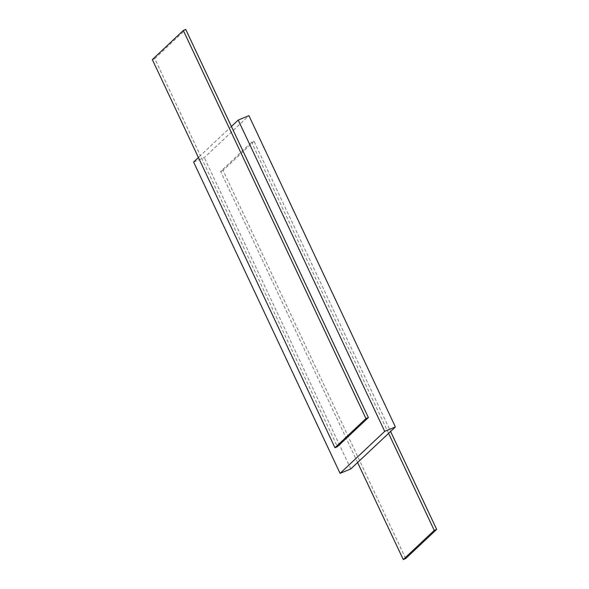 <?xml version="1.0" encoding="UTF-8"?>
<svg xmlns="http://www.w3.org/2000/svg" width="589" height="589" viewBox="0 0 589 589"><rect width="100%" height="100%" fill="white"/><g stroke="black" fill="none" stroke-linecap="round" stroke-linejoin="round"><path stroke-width="0.44" stroke-dasharray="2.94 2.21" d="M198.405 157.528L200.415 155.636L337.394 446.72M231.396 126.48L200.415 155.636L154.76 58.605L152.33 59.607M154.76 58.605L185.741 29.45M193.597 162.049L204.295 157.631L248.911 115.65M350.786 468.932L204.295 157.631M388.585 433.364L251.606 142.28L254.036 141.272L390.595 431.472M405.688 558.549L223.054 170.427L254.036 141.272M357.604 462.52L220.625 171.428L251.606 142.28M220.625 171.428L223.054 170.427"/><path stroke-width="0.88" d="M183.312 30.451L185.741 29.45L368.375 417.572L337.394 446.72L334.964 447.728L152.33 59.607L183.312 30.451L365.946 418.573L334.964 447.728M231.396 126.48L238.214 120.068L384.705 431.369L340.089 473.35L193.597 162.049L198.405 157.528M238.214 120.068L248.911 115.65L395.403 426.951L350.786 468.932L340.089 473.35M384.705 431.369L395.403 426.951M357.604 462.52L403.259 559.55L434.24 530.394L388.585 433.364M390.595 431.472L436.67 529.393L405.688 558.549L403.259 559.55M434.24 530.394L436.67 529.393M368.375 417.572L365.946 418.573"/></g></svg>
